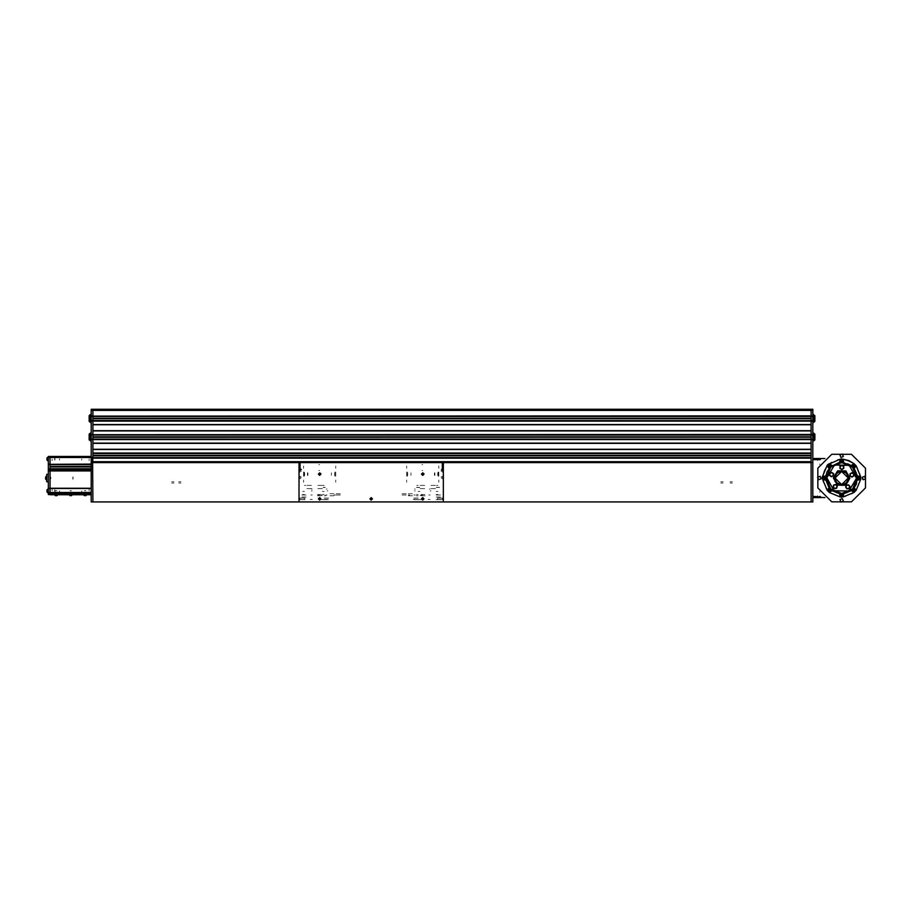 <?xml version="1.0" encoding="UTF-8"?>
<svg xmlns="http://www.w3.org/2000/svg" width="912" height="912" viewBox="0 0 912 912"><rect width="100%" height="100%" fill="white"/><g stroke="black" fill="none" stroke-linecap="round" stroke-linejoin="round"><path stroke-width="0.68" stroke-dasharray="4.56 3.42" d="M440.656 501.623L437.977 501.748M416.134 501.748L418.186 501.748M326.872 501.623L322.563 501.748M811.133 470.626L811.133 476.224L811.133 470.626M180.964 482.995L178.695 482.995L180.964 482.995M180.964 481.753L178.695 481.753L180.964 481.753M723.091 482.995L720.822 482.995L723.091 482.995M723.091 481.753L720.822 481.753L723.091 481.753M732.359 482.995L730.09 482.995L732.359 482.995M732.359 481.753L730.09 481.753L732.359 481.753M171.684 482.995L173.953 482.995L171.684 482.995M171.684 481.753L173.953 481.753L171.684 481.753M92.91 417.821L92.91 421.982L92.91 417.821M811.133 417.821L811.133 418.836L811.133 417.821M92.91 418.87L92.91 419.828L92.91 418.87M811.133 418.87L811.133 419.828L811.133 418.87M92.91 435.172L92.91 436.187L92.91 435.172M811.133 435.172L811.133 440.53L811.133 435.172M92.91 456.41L92.91 452.078L92.91 456.41M811.133 456.41L811.133 451.828L811.133 456.41M92.91 440.53L92.91 436.187L92.91 440.53M92.91 454.917L92.91 454.222L92.91 454.917M811.133 454.917L811.133 455.932L811.133 454.917M92.91 455.977L92.91 456.832L92.91 455.977M811.133 455.977L811.133 456.935L811.133 455.977M92.91 436.369L92.91 435.674L92.91 436.369M811.133 436.369L811.133 435.674L811.133 436.369M811.133 436.666L811.133 437.384L811.133 436.666M92.91 437.429L92.91 438.387L92.91 437.429M811.133 437.429L811.133 438.284L811.133 437.429M811.133 421.754L811.133 417.251L811.133 421.754M92.91 473.476L92.91 472.769L92.91 473.476M811.133 473.476L811.133 472.769L811.133 473.476M92.91 474.525L92.91 475.483L92.91 474.525M811.133 474.525L811.133 475.483L811.133 474.525M92.91 473.773L92.91 474.491L92.91 473.773M811.133 473.773L811.133 474.491L811.133 473.773M811.133 442.799L811.133 443.62L811.133 442.799M811.133 449.81L811.133 448.978L811.133 449.81M811.133 438.341L811.133 437.68L811.133 438.341M811.133 410.845L811.133 411.677L811.133 410.845M811.133 414.39L811.133 413.809L811.133 414.39M811.133 424.183L811.133 425.003L811.133 424.183M811.133 431.251L811.133 430.43L811.133 431.251M811.133 482.174L811.133 483.406L811.133 482.174M811.133 461.347L811.133 462.179L811.133 461.347M811.133 468.426L811.133 467.594L811.133 468.426M811.133 478.8L811.133 478.219L811.133 478.8M811.133 481.753L811.133 480.932L811.133 481.753M811.133 475.38L811.133 474.787L811.133 475.38M811.133 410.434L811.133 409.203L811.133 410.434M92.91 461.107L92.91 462.179L92.91 461.107M92.91 467.594L92.91 468.665L92.91 467.594M92.91 480.932L92.91 481.753L92.91 480.932M92.91 475.448L92.91 474.787L92.91 475.448M92.91 410.845L92.91 411.677L92.91 410.845M92.91 413.809L92.91 414.39L92.91 413.809M92.91 423.943L92.91 425.003L92.91 423.943M92.91 430.43L92.91 431.501L92.91 430.43M92.91 433.28L92.91 433.93L92.91 433.28M92.91 456.901L92.91 456.239L92.91 456.901M92.91 442.559L92.91 443.62L92.91 442.559M92.91 448.978L92.91 450.049L92.91 448.978M92.91 410.434L92.91 409.203L92.91 410.434M92.91 483.406L92.91 482.174L92.91 483.406M812.786 495.569L812.786 496.242L812.786 495.569M817.654 495.569L817.654 496.242L817.654 495.569M812.786 460.526L812.786 459.853L812.786 460.526M817.654 460.526L817.654 459.853L817.654 460.526M812.786 492.275L812.786 491.42L812.786 492.275M819.797 492.275L819.797 491.42L819.797 492.275M812.786 463.82L812.786 464.675L812.786 463.82M819.797 463.82L819.797 464.675L819.797 463.82M812.786 491.237L812.786 489.174L812.786 491.237M812.786 464.858L812.786 462.794L812.786 464.858M56.213 494.749L57.251 494.749L56.213 494.749M56.213 493.506L57.251 493.506L56.213 493.506M85.078 494.749L84.041 494.749L85.078 494.749M85.078 493.506L84.041 493.506L85.078 493.506M70.646 494.749L69.62 494.749L70.646 494.749M70.646 493.506L69.62 493.506L70.646 493.506M89.604 493.096L90.641 493.096L89.604 493.096M87.552 493.096L86.515 493.096L87.552 493.096M58.277 494.532L54.15 494.532L58.277 494.532M90.641 493.711L89.604 493.711L90.641 493.711M87.552 493.711L86.515 493.711L87.552 493.711M52.098 458.975L52.098 460.628L52.098 458.975M50.035 490.93L50.035 489.277L50.035 490.93M52.098 490.93L52.098 489.277L52.098 490.93M89.194 458.975L89.194 460.628L89.194 458.975M91.257 490.93L91.257 489.277L91.257 490.93M89.194 490.93L89.194 489.277L89.194 490.93M55.484 493.506L56.943 493.506L55.484 493.506M91.257 471.743L91.257 469.874L91.257 471.743M56.818 488.638L55.609 488.638L56.818 488.638M84.474 488.638L85.682 488.638L84.474 488.638M84.349 493.506L85.808 493.506L84.349 493.506M70.042 488.638L71.25 488.638L70.042 488.638M69.916 493.506L71.375 493.506L69.916 493.506M59.554 458.975L59.554 460.081L59.576 458.975M59.554 490.93L59.554 492.035L59.576 490.93M81.738 458.975L81.738 460.081L81.715 458.975M81.738 490.93L81.738 492.035L81.715 490.93M91.257 488.205L91.257 489.299L91.257 488.205M91.257 488.251L91.257 490.337L91.257 488.251M50.035 456.604L50.035 457.436L50.035 456.604M50.035 492.48L50.035 493.745L50.035 492.48M50.035 473.716L50.035 472.655L50.035 473.716M50.035 471.743L50.035 469.874L50.035 471.743M91.257 472.895L91.257 473.716L91.257 472.895M91.257 492.48L91.257 493.506L91.257 492.48M91.257 456.399L91.257 457.436L91.257 456.399M46.729 476.805L46.729 479.279L46.729 476.805M48.382 479.279L48.382 476.805L48.382 479.279M48.382 474.331L48.382 481.753L48.382 474.331M46.729 474.331L46.729 481.753M48.382 494.327L48.382 492.48M48.382 457.436L48.382 456.399M50.035 478.048L50.035 479.495L50.035 478.048M48.382 478.048L48.382 479.495L48.382 478.048M50.035 465.473L50.035 464.197L50.035 465.473M48.382 465.473L48.382 464.197L48.382 465.473M48.382 490.93L48.382 492.275L48.382 490.93M50.035 494.327L50.035 493.745L50.035 494.327M55.997 490.622L56.875 490.622L55.997 490.622M56.498 490.781L55.393 490.781L56.498 490.781M55.94 494.749L57.046 494.749L55.94 494.749M56.749 494.749L54.652 494.749L56.749 494.749M54.652 494.908L57.787 494.908M55.438 495.649L57 495.649M71.045 490.622L69.985 490.622L71.045 490.622M70.144 490.781L71.467 490.781L70.144 490.781M71.136 494.749L69.825 494.749L71.136 494.749M69.7 494.749L72.208 494.749L69.7 494.749M69.7 494.908L72.208 494.908L69.7 494.908M70.178 495.649L71.432 495.649L70.178 495.649M85.466 490.622L84.417 490.622L85.466 490.622M84.577 490.781L85.899 490.781L84.577 490.781M85.568 494.749L84.246 494.749L85.568 494.749M84.132 494.749L86.64 494.749L84.132 494.749M84.132 494.908L86.64 494.908L84.132 494.908M84.599 495.649L85.853 495.649L84.599 495.649M83.505 494.908L86.64 494.908M84.531 495.649L85.625 495.649M70.988 490.622L69.985 490.622L70.988 490.622M70.224 490.781L71.467 490.781L70.224 490.781M71.068 494.749L69.825 494.749L71.068 494.749M69.848 494.749L72.208 494.749L69.848 494.749M69.084 494.908L72.208 494.908M70.121 495.649L71.159 495.649M73.12 478.903L73.12 477.056L73.12 478.903M72.869 476.976L72.869 479.279L72.869 476.976M46.729 476.395L46.729 479.689L46.729 476.395M46.729 479.689L46.729 478.048L46.729 479.689M50.855 478.846L50.855 477.227L50.855 478.846M50.65 477.044L50.65 479.074L50.65 477.044M46.729 479.051L46.729 477.022L46.729 479.051M46.729 476.144L46.729 480.008L46.729 476.144M46.569 476.144L46.569 479.951M45.6 477.09L45.6 479.005M54.982 459.956L54.982 457.995L54.982 459.956M54.731 457.767L54.731 460.218L54.731 457.767M48.382 460.195L48.382 457.744L48.382 460.195M48.382 456.855L48.382 461.141L48.382 456.855M48.222 456.855L48.222 461.107M47.025 457.915L47.025 460.047M54.982 491.899L54.982 489.938L54.982 491.899M54.731 489.71L54.731 492.172L54.731 489.71M48.382 492.149L48.382 489.698L48.382 492.149M48.382 488.798L48.382 493.096L48.382 488.798M48.222 488.798L48.222 493.061M47.025 489.869L47.025 491.99M437.977 494.532L436.221 494.532L437.977 494.532M437.977 491.443L436.221 491.443L437.977 491.443M418.186 494.532L416.442 494.532L418.186 494.532M418.186 491.443L419.942 491.443L418.186 491.443M421.07 494.532L425.038 494.532L421.07 494.532M421.07 495.364L420.044 495.364L421.07 495.364M437.977 485.469L436.609 485.469L437.977 485.469M418.186 485.469L416.818 485.469L418.186 485.469M430.966 485.469L436.118 485.469L430.966 485.469M420.044 485.469L425.197 485.469L420.044 485.469M430.966 488.558L436.118 488.558L430.966 488.558M420.044 488.558L425.197 488.558L420.044 488.558M304.403 494.532L302.647 494.532L304.403 494.532M304.403 491.443L302.647 491.443L304.403 491.443M324.193 494.532L322.449 494.532L324.193 494.532M324.193 491.443L322.438 491.443L324.193 491.443M321.298 494.532L317.342 494.532L321.298 494.532M321.298 495.364L322.335 495.364L321.298 495.364M304.403 485.469L305.771 485.469L304.403 485.469M324.193 485.469L322.814 485.469L324.193 485.469M311.402 485.469L306.25 485.469L311.402 485.469M322.335 485.469L317.182 485.469L322.335 485.469M311.402 488.558L306.25 488.558L311.402 488.558M322.335 488.558L317.182 488.558L322.335 488.558M430.145 501.953L428.081 501.953L430.145 501.953M430.145 499.48L428.081 499.48L430.145 499.48M415.302 501.953L413.239 501.953L415.302 501.953M415.302 499.48L413.239 499.48L415.302 499.48M327.077 501.953L325.014 501.953L327.077 501.953M327.077 499.48L325.014 499.48L327.077 499.48M312.235 501.953L310.171 501.953L312.235 501.953M312.235 499.48L310.171 499.48L312.235 499.48M437.144 501.953L438.524 501.953L437.144 501.953M437.144 494.954L438.524 494.954L437.144 494.954M334.077 501.953L335.456 501.953L334.077 501.953M334.077 494.954L335.456 494.954L334.077 494.954M305.224 501.953L303.856 501.953L305.224 501.953M305.224 494.954L303.856 494.954L305.224 494.954M408.291 501.953L409.659 501.953L408.291 501.953M408.291 494.954L409.659 494.954L408.291 494.954M422.723 501.953L421.07 501.953L422.723 501.953M422.723 494.954L421.07 494.954L422.723 494.954M319.656 501.953L318.003 501.953L319.656 501.953M319.656 494.954L318.003 494.954L319.656 494.954M443.335 500.517L443.335 497.222L443.335 500.517M442.537 498.009L442.537 499.719L442.537 498.009M299.045 497.222L299.045 500.517L299.045 497.222M299.831 499.719L299.831 498.009L299.831 499.719M430.145 494.954L428.8 494.954L430.145 494.954M415.302 494.954L413.957 494.954L415.302 494.954M327.077 494.954L325.732 494.954L327.077 494.954M312.235 494.954L310.889 494.954L312.235 494.954M437.475 498.009L437.475 499.719L437.475 498.009M304.893 499.719L304.893 498.009L304.893 499.719M418.186 501.953L413.854 501.953L418.186 501.953M324.193 501.953L328.514 501.953L324.193 501.953M418.186 498.043L413.854 498.043L418.186 498.043M324.193 498.043L328.514 498.043L324.193 498.043M406.228 494.954L402.101 494.954L406.228 494.954M440.45 494.954L436.324 494.954L440.45 494.954M340.267 494.954L336.14 494.954L340.267 494.954M301.929 494.954L306.044 494.954L301.929 494.954M408.291 493.711L412.418 493.711L408.291 493.711M402.101 493.711L406.228 493.711L402.101 493.711M336.14 493.711L340.267 493.711L336.14 493.711M334.077 493.711L329.962 493.711L334.077 493.711M440.45 497.006L436.324 497.006L440.45 497.006M301.929 497.006L306.044 497.006L301.929 497.006M418.186 495.775L416.328 495.775L418.186 495.775M425.038 495.775L421.07 495.775L425.038 495.775M424.285 495.775L421.07 495.775L424.285 495.775M412.418 495.775L408.291 495.775L412.418 495.775M334.077 495.775L329.962 495.775L334.077 495.775M321.298 495.775L317.342 495.775L321.298 495.775M324.193 495.775L326.04 495.775L324.193 495.775M437.977 499.696L441.989 499.696L437.977 499.696M437.977 498.043L441.989 498.043L437.977 498.043M418.186 499.696L414.162 499.696L418.186 499.696M442.092 498.146L437.977 498.146L442.092 498.146M418.186 498.146L414.059 498.146L418.186 498.146M437.977 499.582L442.092 499.582L437.977 499.582M418.186 499.582L414.059 499.582L418.186 499.582M324.193 499.696L328.206 499.696L324.193 499.696M304.403 499.696L300.379 499.696L304.403 499.696M304.403 498.043L300.379 498.043L304.403 498.043M328.309 498.146L324.193 498.146L328.309 498.146M304.403 498.146L300.276 498.146L304.403 498.146M324.193 499.582L328.309 499.582L324.193 499.582M304.403 499.582L300.276 499.582L304.403 499.582M319.656 464.653L318.801 464.653L319.656 464.653M319.656 470.501L318.801 470.501L319.656 470.501M327.077 489.094L326.222 489.094L327.077 489.094M312.235 490.827L311.38 490.827L312.235 490.827M327.077 490.827L327.921 490.827L327.077 490.827M312.235 489.094L311.38 489.094L312.235 489.094M422.723 464.653L421.868 464.653L422.723 464.653M422.723 470.501L421.868 470.501L422.723 470.501M430.145 489.094L429.29 489.094L430.145 489.094M415.302 490.827L414.447 490.827L415.302 490.827M430.145 490.827L430.988 490.827L430.145 490.827M415.302 489.094L414.447 489.094L415.302 489.094M304.312 475.369L304.312 472.895L304.312 475.369M304.642 475.369L304.642 472.895L304.642 475.369M303.616 468.255L303.616 465.986L303.616 468.255M303.616 482.277L303.616 480.008L303.616 482.277M304.312 472.074L304.312 476.189L304.312 472.074M303.616 472.074L303.616 476.189L303.616 472.074M307.948 472.895L307.948 475.369L307.948 472.895M307.435 475.369L307.435 472.895L307.435 475.369M304.357 472.895L304.357 475.369L304.357 472.895M307.652 475.152L307.652 473.111L307.652 475.152M299.638 476.041L301.336 477.113L299.638 476.041M298.805 476.691L301.108 478.139L298.805 476.691M298.589 477.717L300.287 478.789L298.589 477.717M299.82 478.492L299.045 478.013L299.82 478.492M334.658 475.369L334.658 472.895L334.658 475.369M331.364 475.369L331.364 472.895L331.364 475.369M334.989 472.895L334.989 475.369L334.989 472.895M335.696 480.008L335.696 482.277L335.696 480.008M335.696 465.986L335.696 468.255L335.696 465.986M334.989 476.189L334.989 472.074L334.989 476.189M335.696 476.189L335.696 472.074L335.696 476.189M438.056 475.369L438.056 472.895L438.056 475.369M437.726 475.369L437.726 472.895L437.726 475.369M438.752 468.255L438.752 465.986L438.752 468.255M438.752 482.277L438.752 480.008L438.752 482.277M438.056 472.074L438.056 476.189L438.056 472.074M438.752 472.074L438.752 476.189L438.752 472.074M434.431 472.895L434.431 475.369L434.431 472.895M434.933 475.369L434.933 472.895L434.933 475.369M438.011 472.895L438.011 475.369L438.011 472.895M434.716 475.152L434.716 473.111L434.716 475.152M442.742 476.041L441.043 477.113L442.742 476.041M443.563 476.691L441.26 478.139L443.563 476.691M443.791 477.717L442.092 478.789L443.791 477.717M442.548 478.492L443.323 478.013L442.548 478.492M407.71 475.369L407.71 472.895L407.71 475.369M411.016 475.369L411.016 472.895L411.016 475.369M407.379 472.895L407.379 475.369L407.379 472.895M406.684 480.008L406.684 482.277L406.684 480.008M406.684 465.986L406.684 468.255L406.684 465.986M407.379 476.189L407.379 472.074L407.379 476.189M406.684 476.189L406.684 472.074L406.684 476.189M299.638 472.211L301.336 471.151L299.638 472.211M298.805 471.561L301.108 470.125L298.805 471.561M298.589 470.535L300.287 469.475L298.589 470.535M299.82 469.771L299.045 470.25L299.82 469.771M442.742 472.211L441.043 471.151L442.742 472.211M443.563 471.561L441.26 470.125L443.563 471.561M442.092 469.475L442.936 470.011M442.548 469.771L443.323 470.25L442.548 469.771M436.426 487.327L439.516 487.327L436.426 487.327M439.618 487.43L436.324 487.43L439.618 487.43M436.324 499.696L439.618 499.696L436.324 499.696M440.656 499.696L435.298 499.696L440.656 499.696M416.67 487.327L419.725 487.327L416.67 487.327M419.805 487.43L416.533 487.43L419.805 487.43M420.74 501.748L415.678 501.748M420.82 499.696L415.507 499.696L420.82 499.696M416.944 487.327L419.725 487.327L416.944 487.327M419.509 487.43L416.533 487.43L419.509 487.43M420.329 499.696L415.507 499.696L420.329 499.696M323.213 487.327L325.162 487.327M325.231 487.43L323.144 487.43M323.144 499.696L322.54 499.696M325.812 501.748L326.747 501.748M325.88 499.696L321.503 499.696L325.88 499.696"/><path stroke-width="1.37" d="M812.786 415.872L811.133 415.872L812.786 416.089L812.786 409.203L811.133 409.203L812.786 409.203L811.133 409.203L811.133 415.872L92.91 416.089L92.91 410.434L811.133 410.434L811.133 416.203L91.257 416.294L92.91 416.408L92.91 418.255L811.133 418.255L92.91 418.277M91.257 416.294L812.786 416.089L92.91 416.089L811.133 416.203L811.133 418.255M812.786 420.535L812.786 416.408L812.786 420.535L811.133 420.535L812.786 420.66L92.91 420.535L92.91 418.699L811.133 418.699L811.133 424.536L92.91 424.536L92.91 420.865L91.257 421.07L92.91 420.535L91.257 420.74M812.786 420.66L811.133 420.865L811.133 434.431L92.91 434.636L92.91 430.966L811.133 430.966L811.133 434.762L91.257 434.842L92.91 434.967L92.91 436.802L811.133 436.802L811.133 434.967L92.91 434.967L92.91 439.208L91.257 439.082L92.91 439.208L91.257 439.413L91.257 462.589L91.257 457.436L50.035 457.436L50.035 456.399L91.257 456.399L48.382 456.399L48.382 457.436L50.035 457.436L50.035 456.399M91.257 434.842L812.786 434.967L811.133 434.842L811.133 443.084L92.91 443.084L92.91 439.618L91.257 439.618M443.335 468.768L442.297 468.768L442.297 462.589L91.257 462.589L91.257 501.953L92.91 501.953L92.614 456.923L92.91 461.643L811.133 461.643L811.133 458.177L92.91 458.177M48.382 492.48L48.382 493.506L91.257 493.506L50.035 493.506L50.035 492.48L48.382 492.48L48.382 488.353L50.035 488.251L50.035 492.48L50.035 488.353L91.257 488.353M91.257 470.934L50.035 470.934L50.035 488.251L91.257 488.251M91.257 469.099L50.035 468.973L50.035 470.831L91.257 470.831L48.382 470.831L48.382 457.436M91.257 464.447L50.035 464.447L50.035 468.973L91.257 468.973M48.382 464.117L50.035 464.117L50.035 457.436L50.035 464.322L91.257 464.322M48.382 481.753L46.729 481.753L46.729 474.331L48.382 474.331L46.729 474.331M48.382 493.506L48.382 494.532L50.035 494.532L50.035 492.48L91.257 492.48M48.382 464.447L50.035 464.447L48.382 464.653M91.257 464.117L48.382 464.322M91.257 466.933L50.035 466.933L50.035 468.973L48.382 468.973M48.382 469.099L50.035 469.099L50.035 470.831L48.382 470.831L48.382 488.353M56.749 494.908L54.652 494.908L55.438 495.649L57 495.649L57.787 494.908L56.749 494.908M86.64 494.749L83.505 494.908L84.531 495.649M85.625 495.649L83.505 494.749M72.208 494.749L69.084 494.908L70.121 495.649M71.159 495.649L69.084 494.749M46.569 479.951L46.569 476.144M46.729 480.008L45.6 479.028L45.6 477.067L46.569 476.087L45.6 477.067M48.222 456.855L48.222 461.141L47.025 460.058L47.025 457.915M48.222 493.061L48.222 488.764L47.025 489.847L47.025 491.99M442.936 470.011L441.465 469.965M92.785 456.923L92.785 461.039M812.786 434.431L811.133 434.431L812.786 434.636L812.786 420.865M812.786 439.208L92.91 439.413L811.133 439.413L811.133 462.589L812.786 462.589L812.786 459.705L820.162 459.705L821.028 458.462L824.904 458.462M299.045 468.768L301.302 469.395L299.045 470.011L299.045 501.953L812.786 501.953L812.786 439.413M92.91 420.865L812.786 420.74M811.133 439.413L91.257 439.208M91.257 421.07L91.257 434.636L92.91 434.636M811.133 420.535L811.133 416.408L92.91 416.408L92.91 420.535L91.257 420.66M91.257 416.203L92.91 416.089L91.257 416.089L91.257 409.203L92.91 409.203L91.257 409.203L92.91 409.203L92.91 415.872L91.257 415.872M89.194 434.146L90.436 433.109L90.436 440.941L91.257 440.941L89.194 439.915L89.194 434.146L91.257 433.109M91.257 439.082L91.257 434.967L91.257 439.082M89.194 421.355L89.194 415.587L90.436 414.561L90.436 422.393L91.257 422.393L89.194 421.355L90.436 422.393M91.257 420.535L91.257 416.408L91.257 420.535L92.91 420.535M813.607 433.109L814.849 434.146L814.849 439.915L813.607 440.941L813.607 433.109L812.786 433.109M813.607 415.952L813.607 414.561L812.786 414.561L814.849 415.587L814.849 421.355L813.607 422.393L813.607 415.952M442.297 462.589L811.133 462.589L811.133 501.953M852.572 488.98L841.651 493.506L830.718 488.98L826.181 478.048L830.718 467.115L841.651 462.589L852.572 467.115L857.109 478.048L852.572 488.98L841.651 493.506L830.741 489.003L826.181 478.082L830.695 467.138L841.651 462.589L852.549 467.092L857.109 478.002M865.454 487.909L851.512 501.851L831.79 501.851L817.836 487.909L817.836 468.187L831.79 454.244L851.512 454.244L865.454 468.187L865.454 487.909M841.651 470.626L835.221 474.331L835.221 481.753L841.651 485.469L848.069 481.753L848.069 474.331L841.651 470.626M856.482 478.321L848.821 491.032L833.99 490.759L826.808 477.763L834.469 465.052L849.311 465.337L856.482 478.321M833.397 477.888L837.661 470.831L845.903 470.98L849.893 478.207L845.629 485.264L837.387 485.104L833.397 477.888M834.229 477.911L838.06 471.55L845.481 471.686L849.061 478.184L845.23 484.546L837.82 484.397L834.229 477.911M841.651 471.447L848.24 478.048L841.651 484.648L835.05 478.048L841.651 471.447M839.929 455.077L842.357 454.073L843.361 456.49L840.932 457.493L839.929 455.077M862.193 477.341L864.622 476.338L865.625 478.754L863.197 479.758L862.193 477.341L863.197 479.758L865.625 478.754M839.929 499.594L842.357 498.59L843.361 501.019L840.932 502.022L839.929 499.594M817.665 477.341L820.093 476.338L821.096 478.754L818.668 479.758L817.665 477.341M858.534 479.575L860.689 478.675L859.799 476.52L857.645 477.421L858.534 479.575L857.645 477.421L859.799 476.52M853.655 492.035L855.638 490.816L854.419 488.832L852.435 490.052L853.655 492.035L852.435 490.052L854.419 488.832M841.468 497.211L843.281 495.74L841.822 493.928L840.009 495.398L841.468 497.211L840.009 495.398L841.822 493.928M829.236 492.081L830.9 490.462L829.282 488.786L827.606 490.417L829.236 492.081L827.606 490.417L829.282 488.786M824.197 479.689L825.77 477.979L824.06 476.395L822.476 478.116L824.197 479.689L822.476 478.116L824.06 476.395M829.339 467.309L830.9 465.576L829.168 464.014L827.606 465.747L829.339 467.309L827.606 465.747L829.168 464.014M841.628 458.873L839.998 460.549L841.662 462.179L843.292 460.503L841.628 458.873L839.998 460.549L841.662 462.179L851.318 465.462L854.236 468.38L857.383 475.984L856.311 484.124L854.236 487.715L856.094 490.325L860.552 479.575L857.383 480.111M853.894 467.297L855.684 465.793L854.168 464.014L852.389 465.519L853.894 467.297L852.389 465.519L854.168 464.014M422.723 499.719L421.868 498.864L422.723 498.009L423.567 498.864L422.723 499.719M319.656 499.719L318.801 498.864L319.656 498.009L320.511 498.864L319.656 499.719M371.184 499.719L370.329 498.864L371.184 498.009L372.039 498.864L371.184 499.719M320.511 474.126L319.656 474.981L318.801 474.126L319.656 473.282L320.511 474.126M423.567 474.126L422.723 474.981L421.868 474.126L422.723 473.282L423.567 474.126M369.953 498.864L371.184 497.633L372.427 498.864L371.184 500.107L369.953 498.864M421.481 498.864L422.723 497.633L423.955 498.864L422.723 500.107L421.481 498.864M318.413 498.864L319.656 497.633L320.887 498.864L319.656 500.107L318.413 498.864M318.413 474.126L319.656 472.895L320.887 474.126L319.656 475.369L318.413 474.126L320.671 473.431L320.887 474.126M421.481 474.126L422.723 472.895L423.955 474.126L422.723 475.369L421.481 474.126L423.738 473.431L423.955 474.126M859.754 476.634L860.575 478.629L858.58 479.461L857.759 477.466L859.754 476.634M854.384 488.957L855.524 490.793L853.678 491.921L852.549 490.086L854.384 488.957M841.81 494.053L843.167 495.729L841.48 497.086L840.123 495.41L841.81 494.053M829.27 488.912L830.786 490.451L829.236 491.967L827.731 490.417L829.27 488.912M824.06 476.52L825.645 477.979L824.186 479.575L822.601 478.116L824.06 476.52M829.179 464.14L830.775 465.576L829.339 467.183L827.731 465.736L829.179 464.14M841.628 458.998L843.167 460.514L841.662 462.053L840.123 460.537L841.628 458.998M854.156 464.14L855.559 465.781L853.906 467.172L852.515 465.53L854.156 464.14M811.133 437.247L811.133 439.082L92.91 439.082L92.91 437.247L811.133 437.224L92.91 437.247M811.133 449.513L811.133 452.979L92.91 452.979L92.91 449.513L811.133 449.513M812.786 409.203L92.91 409.203M811.133 424.661L92.91 424.661L811.133 424.661M811.133 430.84L92.91 430.84L811.133 430.84M811.133 443.209L92.91 443.209M811.133 449.399L92.91 449.399M811.133 453.184L92.91 453.184L811.133 453.184M811.133 453.515L92.91 453.515M811.133 457.642L92.91 457.642L811.133 457.642M811.133 457.972L92.91 457.972L811.133 457.972M811.133 461.757L92.91 461.757M830.912 489.174L831.847 490.006L830.912 489.174M841.981 493.506L844.102 493.312M844.74 493.198L847.202 492.469M847.624 492.309L849.87 491.135M850.246 490.895L852.401 489.151M852.777 488.775L854.373 486.814M854.749 486.244L856.79 481.171M856.904 480.556L857.109 478.116M857.109 477.854L856.904 475.54M856.778 474.913L856.026 472.382M855.946 472.188L854.715 469.783M854.362 469.258L852.754 467.297M852.389 466.933L850.246 465.2M849.813 464.926L847.544 463.752M844.09 462.783L841.833 462.589M841.605 462.589L839.131 462.794M812.786 458.462L821.028 458.462M812.786 496.39L820.686 496.915M820.914 497.371L824.904 497.633M819.968 497.393L819.854 496.39L821.028 497.633L812.786 497.633M862.262 478.891L862.262 477.193M836.099 492.48L838.823 493.244L836.099 492.48M838.835 493.255L841.571 493.506M830.912 466.921L831.847 466.089L830.912 466.921M819.854 496.39L820.162 497.633L821.028 497.633M830.034 467.845L829.111 468.996M828.096 470.603L827.48 471.857M826.774 473.841L826.5 474.947M826.5 481.148L826.762 482.243M827.48 484.226L828.085 485.469M829.111 487.099L830.034 488.262M857.109 478.048L852.606 488.957M848.639 484.819L849.961 486.575L849.106 488.593L846.917 488.855L845.606 487.099L846.028 486.096L846.461 485.081L848.639 484.819M847.556 484.945L846.028 486.096L846.256 487.977L848.012 488.729L849.528 487.578L849.3 485.697L847.556 484.945M835.711 484.466L837.296 485.993L837.034 487.054L836.76 488.125L834.651 488.729L833.066 487.202L833.602 485.07L835.711 484.466M834.651 484.774L833.34 486.142L833.864 487.966L835.711 488.422L837.034 487.054L836.498 485.23L834.651 484.774M831.767 472.359L833.534 473.67L833.283 475.859L831.265 476.725L829.498 475.414L829.624 474.32L829.749 473.237L831.767 472.359M830.764 472.792L829.624 474.32L830.376 476.075L832.268 476.292L833.408 474.764L832.645 473.02L830.764 472.792M841.89 465.131L843.771 466.271L843.748 467.377L843.725 468.472L841.799 469.532L839.918 468.392L839.941 467.286L839.963 466.192L841.89 465.131M840.932 465.656L839.941 467.286L840.864 468.962L842.756 468.996L843.748 467.377L842.836 465.701L840.932 465.656M851.831 472.735L853.769 473.773L853.837 475.961L851.968 477.124L850.03 476.087L849.995 474.992L849.961 473.887L851.831 472.735M850.896 473.305L849.995 474.992L850.999 476.6L852.902 476.543L853.803 474.867L852.8 473.248L850.896 473.305M829.065 468.38L827.195 465.758L824.505 470.945L822.738 476.52L825.907 475.984L826.979 471.971L830.422 466.819L839.587 462.304L841.651 462.179M857.383 475.984L860.552 476.52L860.552 479.575L856.094 490.325L853.928 492.491L851.318 490.633L843.703 493.78L843.178 496.949L840.112 496.949L839.587 493.78L831.972 490.633L829.361 492.491L827.195 490.325L829.065 487.715L825.907 480.111L822.738 479.575L822.225 477.261L827.355 464.869L829.361 463.604L831.972 465.462M822.738 479.575L827.195 490.325L822.738 479.575M839.587 462.304L840.112 459.146L843.178 459.146L848.741 460.902L853.928 463.604L856.094 465.758L854.236 468.38M843.703 462.304L843.178 459.146L848.901 460.526L853.928 463.604L851.318 465.462M830.821 462.977L831.676 462.395L830.821 462.977M823.342 481.046L823.536 482.06L823.342 481.046M826.58 488.866L825.998 488.011L826.58 488.866M844.649 496.356L845.663 496.162L844.649 496.356M852.469 493.118L851.614 493.688L852.469 493.118M859.948 475.049L859.754 474.035L859.948 475.049M856.71 467.229L857.291 468.084L856.71 467.229M838.641 459.739L837.626 459.933L838.641 459.739M829.886 463.695L840.112 459.146L829.886 463.695M829.361 492.491L840.112 496.949L829.361 492.491M843.178 496.949L853.928 492.491L843.178 496.949M860.552 476.52L856.094 465.758L860.552 476.52M854.236 487.715L851.318 490.633M843.703 493.78L839.587 493.78M831.972 490.633L829.065 487.715M825.907 480.111L825.907 475.984M859.925 477.466L860.05 478.412L858.409 478.629L858.283 477.683L859.925 477.466M854.692 489.744L854.966 490.656L853.381 491.123L853.757 489.527L854.692 489.744M842.209 494.794L842.597 495.672L841.081 496.333L841.263 494.703L842.209 494.794M829.738 489.619L829.726 491.272L828.769 491.26L828.301 490.428L829.738 489.619M824.562 477.204L825.075 478.002L823.684 478.891L823.171 478.082L824.562 477.204M829.692 464.812L830.205 465.61L828.826 466.511L828.301 465.701L829.692 464.812M842.118 459.694L842.129 461.347L841.183 461.358L841.16 459.705L842.118 459.694M854.578 464.881L854.989 465.736L853.495 466.442L853.085 465.576L854.578 464.881M91.257 494.749L50.035 494.749L91.257 494.532M50.035 466.511L91.257 466.488L50.035 466.488L50.035 464.653L91.257 464.653M48.382 468.768L91.257 468.768M48.382 470.934L50.035 470.934L50.035 488.251L48.382 488.251M50.035 470.831L48.382 470.831L50.035 470.831M812.786 434.967L812.786 439.082M812.786 416.408L811.133 416.408M92.91 416.408L91.257 416.408M91.257 434.431L92.91 434.431L92.91 421.07L812.786 421.07M92.91 456.923L92.91 439.618L812.786 439.618M92.91 501.953L443.335 501.953L443.335 470.011L441.682 470.011L442.297 468.768M299.045 462.589L299.045 470.011M443.335 462.589L443.335 470.011M811.133 418.448L92.91 418.448M811.133 418.505L92.91 418.505M811.133 418.665L92.91 418.665M811.133 424.787L92.91 424.787M811.133 430.715L92.91 430.715M812.786 434.762L91.257 434.762M811.133 436.837L92.91 436.837M811.133 436.996L92.91 436.996M811.133 437.053L92.91 437.053M812.786 439.299L91.257 439.299M811.133 443.335L92.91 443.335M811.133 449.274L92.91 449.274M811.133 453.31L92.91 453.31M811.133 453.389L92.91 453.389M811.133 455.35L92.91 455.35L811.133 455.384M811.133 455.544L92.91 455.544M811.133 455.612L92.91 455.612M811.133 455.772L92.91 455.772M811.133 455.806L92.91 455.806M811.133 457.767L92.91 457.767M811.133 457.847L92.91 457.847M811.133 461.882L92.91 461.882M819.854 458.462L820.162 459.705M91.257 466.739L50.035 466.739M48.382 470.729L91.257 470.729M91.257 469.304L48.382 469.304M91.257 488.456L48.382 488.456M91.257 464.527L48.382 464.527M91.257 466.898L50.035 466.898M48.382 468.893L91.257 468.893M50.035 466.682L91.257 466.682M48.382 494.327L50.035 494.327M812.786 410.229L811.133 410.229M91.257 410.229L92.91 410.229M300.071 462.589L300.071 468.768M54.652 494.749L55.438 495.649M57.787 494.749L57 495.649M72.208 494.908L71.432 495.649L72.208 494.908M86.64 494.908L85.853 495.649L86.64 494.908M46.569 480.008L45.6 479.028M48.382 456.821L47.025 457.892L48.382 456.821M48.382 461.141L47.025 460.058M48.222 488.764L47.025 489.847M48.222 493.096L47.025 492.013L48.382 493.096M90.436 414.561L91.257 414.561M813.607 440.941L812.786 440.941M813.607 422.393L812.786 422.393L813.607 422.393"/></g></svg>
